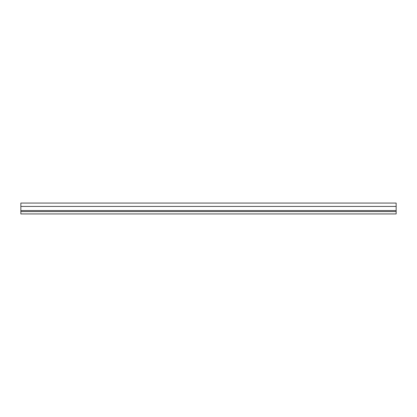 <?xml version="1.0" encoding="UTF-8"?>
<svg xmlns="http://www.w3.org/2000/svg" width="417" height="417" viewBox="0 0 417 417"><rect width="100%" height="100%" fill="white"/><g stroke="black" fill="none" stroke-linecap="round" stroke-linejoin="round"><path stroke-width="0.63" d="M396.15 203.069L20.85 203.069L20.85 213.931L396.15 213.931L396.15 203.069M20.85 211.56L396.15 211.56M20.85 206.425L396.15 206.425M396.15 210.575L20.85 210.575"/></g></svg>
